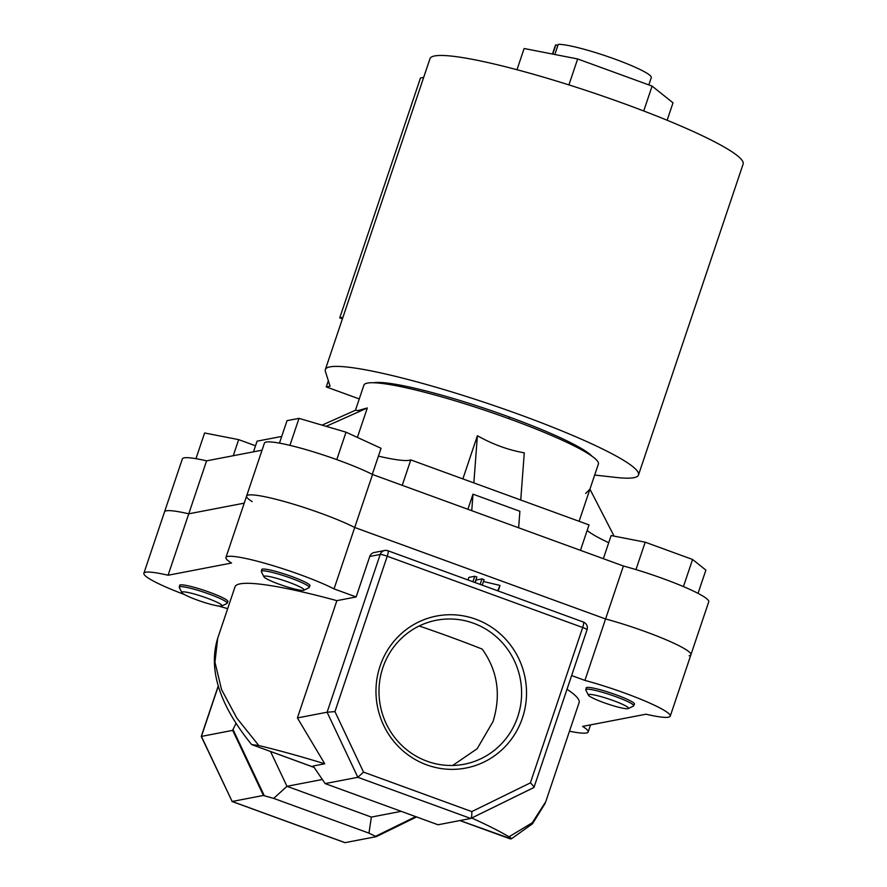 <?xml version="1.0" encoding="UTF-8"?>
<svg xmlns="http://www.w3.org/2000/svg" width="887" height="887" viewBox="0 0 887 887"><rect width="100%" height="100%" fill="white"/><g stroke="black" fill="none" stroke-linecap="round" stroke-linejoin="round"><path stroke-width="1.33" d="M516.988 69.718L524.128 48.508L577.648 58.952L652.1 86.094L673.011 102.814L667.146 120.255M652.1 86.094L643.729 110.975M577.648 58.952L568.922 84.897M591.928 456.162A117.749 14.026 -161.4 0 0 486.398 408.985A117.749 14.026 -161.4 0 0 373.804 382.752M594.678 475.055L616.143 477.45A165.204 19.68 -161.4 0 0 633.839 477.683A165.204 19.68 -161.4 0 0 638.496 474.977A165.204 19.68 -161.4 0 0 504.393 409.184A165.204 19.68 -161.4 0 0 329.997 366.874A165.204 19.68 -161.4 0 0 325.341 369.591A165.204 19.68 -161.4 0 0 325.385 371.398L330.075 386.189L326.272 386.92L328.345 380.756M638.496 474.977L743.129 164.051A165.204 19.68 -161.4 0 0 609.025 98.269A165.204 19.68 -161.4 0 0 434.641 55.948A165.204 19.68 -161.4 0 0 429.984 58.664L325.341 369.591M342.936 317.291L339.732 317.912L420.471 78.001L423.676 77.38M359.257 398.939L326.272 386.92M342.404 318.888L339.732 317.912M588.946 694.454A21.21 2.528 -161.4 0 0 588.391 695.142A21.21 2.528 -161.4 0 0 606.763 703.668A21.21 2.528 -161.4 0 0 627.952 708.68A21.21 2.528 -161.4 0 0 628.318 708.569A21.21 2.528 -161.4 0 0 612.529 700.309A21.21 2.528 -161.4 0 0 588.946 694.454M588.391 695.142L585.83 690.064A25.291 3.016 18.6 0 1 585.775 689.665A25.291 3.016 18.6 0 1 586.484 689.243A25.291 3.016 18.6 0 1 613.183 695.73A25.291 3.016 18.6 0 1 633.717 705.797A25.291 3.016 18.6 0 1 633.429 706.085L628.318 708.569M603.348 558.688L611.132 535.548L645.193 542.19L635.968 569.598M645.193 542.19L692.57 559.464L683.445 586.595M692.57 559.464L705.886 570.097L698.047 593.381M279.05 584.178A21.21 2.528 -161.4 0 0 303.842 590.232A21.21 2.528 -161.4 0 0 288.918 582.282A21.21 2.528 -161.4 0 0 263.927 576.794A21.21 2.528 -161.4 0 0 279.05 584.178M263.927 576.794L261.366 571.727A25.291 3.016 18.6 0 1 261.31 571.328A25.291 3.016 18.6 0 1 291.158 578.257A25.291 3.016 18.6 0 1 309.241 587.46A25.291 3.016 18.6 0 1 308.953 587.737L303.842 590.232M289.916 445.363L299.008 418.365L287.022 420.671L279.46 443.134M299.008 418.365L346.019 432.18L336.783 459.621M346.019 432.18L381.055 448.301L372.285 474.379M221.428 606.12A21.21 2.528 -161.4 0 0 221.783 606.009A21.21 2.528 -161.4 0 0 205.995 597.749A21.21 2.528 -161.4 0 0 182.412 591.895A21.21 2.528 -161.4 0 0 181.868 592.583A21.21 2.528 -161.4 0 0 200.24 601.109A21.21 2.528 -161.4 0 0 221.428 606.12M181.868 592.583L179.296 587.504A25.291 3.016 18.6 0 1 179.241 587.105A25.291 3.016 18.6 0 1 179.95 586.695A25.291 3.016 18.6 0 1 206.649 593.17A25.291 3.016 18.6 0 1 227.183 603.238A25.291 3.016 18.6 0 1 226.895 603.526L221.783 606.009M233.248 455.718L238.67 439.63L204.598 432.989L195.96 458.668M238.67 439.63L255.511 445.773M569.476 731.21A63.232 7.528 -161.4 0 0 586.407 732.995A63.232 7.528 -161.4 0 0 588.181 731.952A63.232 7.528 -161.4 0 0 582.582 726.409L646.024 714.212A63.232 7.528 -161.4 0 0 668.465 717.206A63.232 7.528 -161.4 0 0 670.25 716.164A63.232 7.528 -161.4 0 0 584.91 680.396L605.577 618.971A63.232 7.528 18.6 0 1 690.918 654.75A63.232 7.528 -161.4 0 0 605.577 618.971L623.406 566.006A63.232 7.528 18.6 0 1 708.746 601.785L690.918 654.75A63.232 7.528 -161.4 0 1 689.132 655.792M522.421 718.015A77.402 75.195 -100.9 0 1 426.736 764.882A77.402 75.195 -100.9 0 1 380.068 666.093A77.402 75.195 -100.9 0 1 475.754 619.215A77.402 75.195 -100.9 0 1 522.421 718.015M382.874 667.645A73.322 71.237 79.1 0 0 396.556 739.791A73.322 71.237 79.1 0 0 464.145 764.239A73.322 71.237 79.1 0 0 517.72 716.829A73.322 71.237 79.1 0 0 504.038 644.683A73.322 71.237 79.1 0 0 436.448 620.235A73.322 71.237 79.1 0 0 382.874 667.645M586.229 688.301A25.49 3.038 18.6 0 1 586.163 687.868A25.49 3.038 18.6 0 1 586.884 687.447A25.49 3.038 18.6 0 1 613.793 693.978A25.49 3.038 18.6 0 1 634.482 704.134A25.49 3.038 18.6 0 1 634.172 704.433M261.765 569.964A25.49 3.038 18.6 0 1 261.698 569.532A25.49 3.038 18.6 0 1 262.408 569.11A25.49 3.038 18.6 0 1 289.328 575.641A25.49 3.038 18.6 0 1 310.018 585.797A25.49 3.038 18.6 0 1 309.707 586.096M179.695 585.742A25.49 3.038 18.6 0 1 179.629 585.309A25.49 3.038 18.6 0 1 180.349 584.899A25.49 3.038 18.6 0 1 207.259 591.429A25.49 3.038 18.6 0 1 227.959 601.574A25.49 3.038 18.6 0 1 227.637 601.874M419.174 625.989A181.525 21.621 -161.4 0 1 482.218 649.107C497.64 670.738 501.244 694.898 493.017 721.574L477.173 748.717L452.703 765.459M471.729 818.002A181.525 21.621 18.6 0 1 509.027 836.796L532.233 822.781L545.738 801.748L579.1 702.626A181.525 21.621 -161.4 0 0 567.015 689.266M571.638 675.55L584.91 680.396M258.804 745.535L251.642 744.57C219.399 704.932 208.09 669.519 217.692 638.307L214.953 662.201L221.55 689.565L236.829 718.115L258.804 745.535A181.525 21.621 18.6 0 1 324.764 763.785L297.4 717.927L336.872 600.654L356.13 596.951L334.044 588.89A63.232 7.528 -161.4 0 0 268.196 564.221A63.232 7.528 -161.4 0 0 225.93 557.491A63.232 7.528 -161.4 0 0 231.54 563.034L168.086 575.242A63.232 7.528 -161.4 0 0 143.871 573.279A63.232 7.528 -161.4 0 0 184.496 594.567M218.479 606.009A63.232 7.528 -161.4 0 0 227.671 608.637M336.872 600.654A181.525 21.621 -161.4 0 0 235.022 586.828L217.692 638.296M143.871 573.279L164.538 511.866A63.232 7.528 18.6 0 1 188.754 513.817L244.224 503.151L188.754 513.817A63.232 7.528 -161.4 0 0 164.538 511.866L182.367 458.889A63.232 7.528 18.6 0 1 206.582 460.852L262.042 450.186M225.93 557.491L246.597 496.077A63.232 7.528 18.6 0 1 288.874 502.807A63.232 7.528 18.6 0 1 354.711 527.477L605.577 618.971L354.711 527.477A63.232 7.528 -161.4 0 0 288.874 502.807A63.232 7.528 -161.4 0 0 246.597 496.077A63.232 7.528 -161.4 0 0 252.207 501.621M168.086 575.242L206.582 460.852M334.044 588.89L372.54 474.501L623.406 566.006M297.4 717.927L327.103 712.217L380.201 554.453L369.757 556.459L356.13 596.951M369.757 556.459A6.12 5.943 -100.9 0 1 374.236 552.501L384.67 550.494A6.12 5.943 79.1 0 0 380.201 554.453A6.12 0.732 18.6 0 1 387.242 556.227L334.953 711.607L363.537 772.111L357.849 777.3L325.119 783.587L313.189 766.002L324.764 763.785M415.693 816.628L375.5 836.319L376.354 836.629L416.546 816.938M363.537 772.111L471.784 811.594C471.928 815.596 471.585 817.892 470.753 818.479L438.023 824.766L325.119 783.587M218.257 685.884L201.249 736.432L232.704 730.367L263.45 795.451L232.139 801.471L345.043 842.65L376.354 836.629M375.5 836.319L368.959 833.137L273.684 798.389L264.304 795.761L233.004 729.491L232.704 730.367M263.45 795.451L264.304 795.761M233.004 729.491L235.986 723.448M459.954 820.553L511.256 838.891M459.865 820.564L510.247 838.891C511.954 838.88 511.544 838.182 509.027 836.796M314.098 767.355L251.642 744.57L314.142 767.421M322.336 779.496L286.967 786.303L371.365 817.082L401.212 811.339M270.535 751.522L286.967 786.303L273.684 798.389M371.365 817.082L368.959 833.137M471.784 811.594L530.382 782.888L582.681 627.508A6.12 0.732 18.6 0 1 587.05 629.726L533.974 787.445L470.753 818.479L357.849 777.3L327.103 712.217L334.953 711.607M530.382 782.888C533.209 785.572 534.34 787.146 533.786 787.589L470.919 818.391M201.249 736.443L232.139 801.471L201.404 736.387L218.324 686.106M480.133 584.389L481.985 578.901L484.08 579.677L482.24 585.154M498.172 590.964L500.013 585.487L497.696 590.786M499.536 585.309L483.459 581.517M481.985 578.901L476.053 580.043L475.199 582.582M475.022 582.526L476.873 577.038L474.767 576.273L472.926 581.75M474.767 576.273L468.835 577.415L467.981 579.954M608.726 542.689A88.112 10.5 18.6 0 1 587.172 530.426M552.479 54.04L555.406 45.326A50.581 6.021 18.6 0 1 555.883 44.805L552.767 54.096M357.394 437.413L367.307 407.965L358.16 410.548L355.454 410.249L363.903 385.124A123.703 14.735 18.6 0 1 367.395 383.095A123.703 14.735 18.6 0 1 497.973 414.783A123.703 14.735 18.6 0 1 598.381 464.034L579.111 521.301L589.933 489.158L585.653 493.516M520.736 500.013L524.284 452.836C508.439 450.086 492.806 444.387 477.394 435.739L462.87 478.913M253.482 451.827L257.064 441.172L281.722 436.437M580.464 550.339L589.023 524.916L410.792 459.909A88.112 10.5 18.6 0 1 378.416 456.14M557.868 45.525L555.883 44.805M509.304 417.012L508.761 418.631M401.833 385.446L401.39 386.765M554.841 54.495L558.256 44.35A50.581 6.021 18.6 0 1 612.618 58.287A50.581 6.021 18.6 0 1 651.291 77.59L648.829 84.908M410.792 459.909L402.232 485.333M467.904 509.293L472.993 494.17L519.882 511.267L518.64 527.787M246.597 496.077L264.426 443.112A63.232 7.528 18.6 0 1 306.691 449.831A63.232 7.528 18.6 0 1 372.54 474.501M472.993 494.17L471.751 510.69M589.933 489.158L614.103 536.125M477.394 435.739L473.846 482.916M355.454 410.249L322.07 425.139M367.307 407.965L326.139 426.337M582.681 627.508L387.242 556.227A6.12 1.253 110 0 0 387.918 550.749A6.12 6.12 0 0 0 384.67 550.494A6.12 5.943 79.1 0 1 387.763 550.738A6.12 1.253 110 0 1 387.918 550.749L583.347 622.031A6.12 1.253 110 0 1 582.681 627.508M583.191 622.02A6.12 1.253 110 0 1 583.347 622.031A6.12 6.12 0 0 1 587.05 629.726M585.775 689.665L586.473 687.569M633.717 705.797L634.416 703.701M309.241 587.46L309.951 585.365M261.31 571.328L262.009 569.232M227.183 603.238L227.881 601.153M179.241 587.105L179.95 585.01M588.181 731.952L590.565 724.879M670.25 716.164L690.918 654.75M231.995 801.471L344.866 842.639M545.183 803.312L532.488 823.79L511.289 838.88"/></g></svg>
